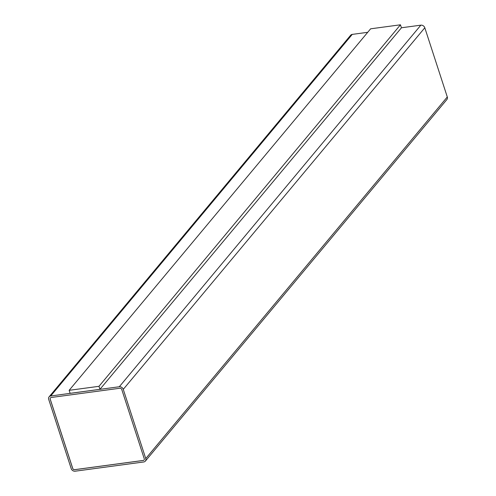 <?xml version="1.0" encoding="UTF-8"?>
<svg xmlns="http://www.w3.org/2000/svg" width="496" height="496" viewBox="0 0 496 496"><rect width="100%" height="100%" fill="white"/><g stroke="black" fill="none" stroke-linecap="round" stroke-linejoin="round"><path stroke-width="0.74" d="M49.11 396.837A3.36 2.784 39.8 0 1 50.71 395.982L119.307 386.75A3.36 2.784 39.8 0 1 123.268 389.36L145.756 458.558A3.36 2.784 39.8 0 1 145.353 461.113A3.36 2.784 39.8 0 1 143.747 461.968L75.15 471.2A3.36 2.784 39.8 0 1 71.195 468.59L48.707 399.392A3.36 2.784 39.8 0 1 49.11 396.837L350.647 35.247A3.36 2.784 39.8 0 1 352.253 34.391L367.71 32.314M401.419 27.776L420.85 25.166A3.36 2.784 39.8 0 1 424.805 27.77L447.293 96.974A3.36 2.784 39.8 0 1 446.89 99.529L145.353 461.113M69.149 390.327L70.128 393.334L99.95 389.323L401.431 27.807L400.452 24.8L370.63 28.811L69.149 390.327L98.977 386.316L400.452 24.8M98.977 386.316L99.95 389.323M144.262 458.763A1.68 1.395 39.8 0 1 143.257 460.468L74.667 469.693A1.68 1.395 39.8 0 1 72.683 468.391L50.201 399.193A1.68 1.395 39.8 0 1 51.2 397.488L119.796 388.256A1.68 1.395 39.8 0 1 121.78 389.558L144.262 458.763M144.076 460.021A1.68 1.395 39.8 0 1 143.288 460.431L74.691 469.662A1.68 1.395 39.8 0 1 72.714 468.354L50.226 399.156A1.68 1.395 39.8 0 1 50.412 397.897M50.71 395.982L352.253 34.391M119.307 386.75L420.85 25.166M123.268 389.36L424.805 27.77M145.756 458.558L447.293 96.974"/></g></svg>

